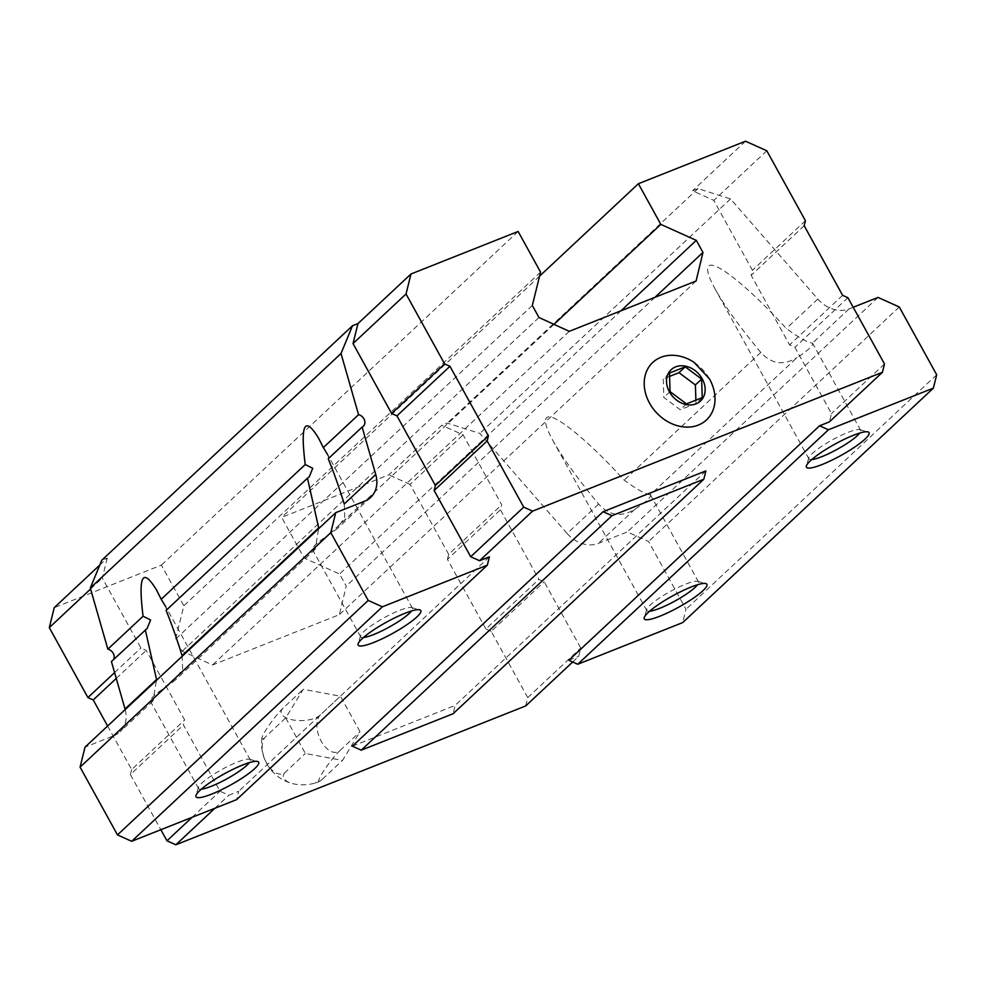 <?xml version="1.0" encoding="UTF-8"?>
<svg xmlns="http://www.w3.org/2000/svg" width="986" height="986" viewBox="0 0 986 986"><rect width="100%" height="100%" fill="white"/><g stroke="black" fill="none" stroke-linecap="round" stroke-linejoin="round"><path stroke-width="0.74" stroke-dasharray="4.93 3.7" d="M99.808 565.027L107.264 558.051L101.804 560.221M107.264 558.051L102.31 578.055L140.912 647.975L146.236 650.378L184.665 719.99L183.433 724.993L219.989 791.228L228.851 795.209L238.698 791.314L236.628 799.634M182.09 655.641L182.607 668.681L175.323 680.093L166.042 686.971A29.568 5.3 151.1 0 0 153.73 696.042A29.568 5.3 151.1 0 0 150.439 701.366A29.568 5.3 151.1 0 0 150.525 701.49L114.006 735.642L85.03 747.142M114.006 735.642A28.619 22.961 46.9 0 0 119.947 731.895A28.619 22.961 46.9 0 0 125.197 709.575M111.418 661.557A7.148 5.743 46.9 0 0 112.638 660.731A7.148 5.743 46.9 0 0 113.538 659.572M352.396 746.18L455.162 705.397L453.104 713.728M853.198 307.275L849.032 308.926A28.619 22.961 46.9 0 1 817.825 299.041L730.515 198.925L697.989 188.622L692.517 190.791L713.802 200.368L752.404 270.3L751.159 275.291L789.601 344.915L794.913 347.306L831.481 413.541L829.411 421.872M650.366 494.738C645.929 494.491 637.19 489.635 624.175 480.17C587.262 439.411 552.222 411.236 546.564 417.768C543.964 420.48 546.096 428.097 552.949 440.619C562.735 458.034 577.956 479.171 598.625 504.068C609.249 515.74 621.316 517.477 634.836 509.269A29.568 5.3 151.1 0 0 650.452 494.873A29.568 5.3 151.1 0 0 650.366 494.738L796.996 357.61A29.568 5.3 151.1 0 0 812.6 343.214A29.568 5.3 151.1 0 0 812.513 343.079C808.089 342.832 799.363 337.976 786.323 328.511C749.409 287.752 714.369 259.577 708.712 266.109C706.124 268.821 708.244 276.437 715.096 288.96C724.883 306.363 740.104 327.512 760.785 352.409C771.397 364.08 783.476 365.806 796.996 357.61M165.586 606.439L166.683 610.186L166.079 610.42M327.746 454.78L328.831 458.527L328.227 458.761M150.525 701.49L153.113 700.861L156.552 679.527M344.237 503.982L344.755 517.021L337.471 528.434L328.202 535.312A29.568 5.3 151.1 0 0 315.877 544.383A29.568 5.3 151.1 0 0 312.587 549.707A29.568 5.3 151.1 0 0 312.673 549.831L315.274 549.202L318.7 527.867M598.625 504.068L567.123 533.537A28.619 22.961 46.9 0 0 598.329 543.422L627.293 531.922L648.578 541.499L685.997 609.274L682.682 622.597M936.7 374.779L685.997 609.274M899.294 307.003L648.578 541.499M878.008 297.427L627.293 531.922M567.123 533.537L479.812 433.409L447.274 423.105L441.814 425.274L388.804 474.858L281.663 517.379L304.107 558.039L339.578 574.012L346.246 586.091L339.357 614.66L212.532 664.995L182.25 651.179L175.582 639.101L183.84 605.774L161.396 565.114L54.255 607.635M730.515 198.925L479.812 433.409M697.989 188.622L447.274 423.105M539.576 276.142L281.663 517.379M745.527 141.208L692.517 190.791M553.959 324.357L304.107 558.039M620.97 310.812L339.578 574.012M654.987 297.316L346.246 586.091M696.091 281.01L339.357 614.66M569.267 331.333L212.532 664.995M538.985 317.517L182.25 651.179M532.317 305.45L175.582 639.101M540.574 272.124L183.84 605.774M518.131 231.464L161.396 565.114M489.401 556.819L238.698 791.314M705.877 470.901L455.162 705.397M214.911 808.261L228.851 795.209M572.693 661.988L578.708 656.356L580.766 648.024L544.21 581.802L538.886 579.398L500.457 509.787L501.689 504.783L463.087 434.851L441.814 425.274M568.86 660.263L578.708 656.356M649.577 611.234A29.568 5.3 -28.9 0 1 646.742 610.531A29.568 5.3 -28.9 0 1 646.717 609.447A29.568 5.3 -28.9 0 1 650.033 605.207A29.568 5.3 -28.9 0 1 675.706 588.63A29.568 5.3 -28.9 0 1 697.62 581.346A29.568 5.3 -28.9 0 1 698.532 581.95A29.568 5.3 -28.9 0 1 697.607 584.723M811.725 459.575A29.568 5.3 -28.9 0 1 808.902 458.872A29.568 5.3 -28.9 0 1 808.865 457.787A29.568 5.3 -28.9 0 1 812.193 453.548A29.568 5.3 -28.9 0 1 837.853 436.971A29.568 5.3 -28.9 0 1 859.78 429.686A29.568 5.3 -28.9 0 1 860.679 430.29A29.568 5.3 -28.9 0 1 859.767 433.051M363.477 637.486A29.568 5.3 -28.9 0 1 360.654 636.783A29.568 5.3 -28.9 0 1 360.617 635.699A29.568 5.3 -28.9 0 1 363.945 631.459A29.568 5.3 -28.9 0 1 389.618 614.882A29.568 5.3 -28.9 0 1 411.532 607.598A29.568 5.3 -28.9 0 1 412.431 608.202A29.568 5.3 -28.9 0 1 411.519 610.963M201.329 789.145A29.568 5.3 -28.9 0 1 198.506 788.443A29.568 5.3 -28.9 0 1 198.469 787.358A29.568 5.3 -28.9 0 1 201.797 783.118A29.568 5.3 -28.9 0 1 227.458 766.541A29.568 5.3 -28.9 0 1 249.384 759.257A29.568 5.3 -28.9 0 1 250.284 759.861A29.568 5.3 -28.9 0 1 249.372 762.622M884.491 363.957L831.481 413.541M847.923 297.723L794.913 347.306M842.611 295.332L789.601 344.915M804.169 225.708L751.159 275.291M805.414 220.716L752.404 270.3M766.812 150.784L713.802 200.368M709.378 378.735A39.341 31.564 46.9 0 0 694.033 362.33M525.698 705.939L527.756 697.607L580.766 648.024M527.756 697.607L491.201 631.373L544.21 581.802M491.201 631.373L485.876 628.982L538.886 579.398M485.876 628.982L447.447 559.358L500.457 509.787M447.447 559.358L448.679 554.366L501.689 504.783M448.679 554.366L410.077 484.434L463.087 434.851M410.077 484.434L388.804 474.858M90.589 589.012L102.31 578.055M114.586 672.6L140.912 647.975M116.262 678.405L146.236 650.378M107.61 726.029L131.656 769.573L184.665 719.99M131.656 769.573L130.411 774.577L183.433 724.993M130.411 774.577L160.854 829.719M192.085 817.32L219.989 791.228M285.73 717.907L305.364 753.477L342.512 760.416L360.026 731.785L340.392 696.215L303.244 689.276L285.73 717.907L265.69 736.653A20.644 11.758 -111.6 0 0 266.503 762.856A20.644 11.758 -111.6 0 0 285.324 772.223L305.364 753.477M285.324 772.223A20.644 9.084 178.1 0 0 293.236 783.759A20.644 9.084 178.1 0 0 315.076 783.032A20.644 9.084 178.1 0 0 322.471 779.162A20.644 2.675 126.8 0 1 319.661 781.306A20.644 2.675 126.8 0 1 324.147 770.251A20.644 2.675 126.8 0 1 339.985 750.531A20.644 11.758 68.4 0 1 321.177 741.164A20.644 11.758 68.4 0 1 320.351 714.961L340.392 696.215M339.985 750.531L360.026 731.785M322.471 779.162L342.512 760.416M320.351 714.961A20.644 9.084 -1.9 0 1 292.78 719.903A20.644 9.084 -1.9 0 1 283.204 708.022L303.244 689.276M283.204 708.022A20.644 2.675 -53.2 0 0 269.893 724.057A20.644 2.675 -53.2 0 0 261.906 738.083A20.644 2.675 -53.2 0 0 265.69 736.653M702.242 397.629L696.005 403.471L695.894 400.156M669.457 373.09L663.221 378.92L663.824 397.457L680.229 409.732L696.005 403.471M669.568 376.405L663.221 378.92M670.061 391.627L663.824 397.457M686.466 403.89L680.229 409.732M760.785 352.409L624.175 480.17M817.825 299.041L786.323 328.511M849.032 308.926L812.513 343.079M312.673 549.831L166.042 686.971M364.709 501.159L328.202 535.312M634.836 509.269L598.329 543.422M147.16 628.452L112.638 660.731M309.308 476.78L166.683 610.186M363.341 426.235L328.831 458.527M153.126 700.873L119.947 731.895M315.274 549.214L175.335 680.093M370.65 497.412L337.483 528.434M698.532 581.95L650.452 494.873M646.742 610.531L552.949 440.619M646.717 609.447L644.228 617.556M697.62 581.346L705.803 583.564M860.679 430.29L812.6 343.214M808.902 458.872L715.096 288.96M808.865 457.787L806.375 465.897M859.78 429.686L867.951 431.905M412.431 608.202L327.919 455.101M326.156 451.896L318.638 438.289M360.654 636.783L312.587 549.707M360.617 635.699L358.14 643.796M411.532 607.598L419.716 609.804M250.284 759.861L165.771 606.76M164.009 603.568L156.491 589.948M198.506 788.443L150.439 701.366M198.469 787.358L195.98 795.455M249.384 759.257L257.568 761.463M261.906 738.083A41.301 41.301 0 0 0 293.236 783.759M315.076 783.032A41.301 41.301 0 0 0 319.661 781.306"/><path stroke-width="1.48" d="M686.466 403.89L702.242 397.629L701.625 379.092L685.233 366.829L669.457 373.09L670.061 391.627L686.466 403.89M669.445 391.873A21.458 17.218 46.9 0 0 702.882 398.11A21.458 17.218 46.9 0 0 685.208 366.102A21.458 17.218 46.9 0 0 669.445 391.873M358.559 414.662A7.148 5.743 46.9 0 1 364.327 419.691A7.148 5.743 46.9 0 1 363.341 426.235A7.148 5.743 46.9 0 1 362.121 427.061L375.752 474.512A28.619 22.961 46.9 0 1 370.65 497.412A28.619 22.961 46.9 0 1 364.709 501.159L335.745 512.658L85.03 747.142L80.076 767.133L117.482 834.908L131.68 841.292L236.628 799.634L487.343 565.151L489.401 556.819L479.566 560.726L470.692 556.733L434.136 490.498L435.381 485.506L396.939 415.882L391.627 413.491L353.025 343.559L357.98 323.568L352.507 325.737L341.008 353.518L358.559 414.662L323.334 447.607L327.919 455.101M125.197 709.575A28.619 22.961 46.9 0 0 125.037 708.996L111.418 661.557L147.16 628.452L150.587 619.947L143.081 616.213L107.856 649.158A7.148 5.743 46.9 0 1 113.538 659.572M352.507 325.737L101.804 560.221L90.293 588.013L107.856 649.158M603.099 511.697L352.396 746.18L361.258 750.173L453.104 713.728L703.807 479.233L705.877 470.901L603.099 511.697L611.973 515.678L703.807 479.233M882.421 372.289L884.491 363.957L847.923 297.723L842.611 295.332L804.169 225.708L805.414 220.716L766.812 150.784L745.527 141.208L638.386 183.729L660.83 224.389L696.301 240.362L702.969 252.428L696.091 281.01L569.267 331.333L538.985 317.517L532.317 305.45L540.574 272.124L518.131 231.464L410.989 273.985L406.035 293.976L444.637 363.908L449.949 366.299L488.39 435.923L487.146 440.915L523.714 507.149L532.576 511.142L882.421 372.289L829.411 421.872L819.576 425.779L828.437 429.76L933.397 388.114L936.7 374.779L899.294 307.003L878.008 297.427L853.198 307.275M335.745 512.658L330.791 532.65L368.197 600.425L382.383 606.809L487.343 565.151M307.459 478.198L166.079 610.42C171.441 623.448 176.777 638.521 182.09 655.641L318.7 527.867L307.459 478.198L309.308 476.78L312.735 468.276L305.229 464.554L161.186 599.266L165.771 606.76M362.121 427.061L328.227 458.761C333.601 471.789 338.938 486.85 344.237 503.982L375.752 474.512M125.037 708.996L156.552 679.527L145.312 629.857M933.397 388.114L682.682 622.597L577.734 664.256L568.86 660.263L819.576 425.779M638.386 183.729L539.576 276.142M660.83 224.389L553.959 324.357M696.301 240.362L620.97 310.812M702.969 252.428L654.987 297.316M90.589 589.012L49.3 627.626L54.255 607.635L99.808 565.027M410.989 273.985L357.98 323.568M341.008 353.518L90.293 588.013M143.081 616.213C138.04 575.75 142.502 566.999 156.491 589.948L161.186 599.266M305.229 464.554C300.188 424.091 304.649 415.34 318.638 438.289L323.334 447.607M330.791 532.65L80.076 767.133M368.197 600.425L117.482 834.908M382.383 606.809L131.68 841.292M200.01 790.341A35.767 6.409 -28.9 0 1 231.044 770.288A35.767 6.409 -28.9 0 1 257.568 761.463A35.767 6.409 -28.9 0 1 230.441 785.102A35.767 6.409 -28.9 0 1 195.98 795.455A35.767 6.409 -28.9 0 1 200.01 790.341M362.158 638.669A35.767 6.409 -28.9 0 1 393.204 618.629A35.767 6.409 -28.9 0 1 419.716 609.804A35.767 6.409 -28.9 0 1 392.588 633.443A35.767 6.409 -28.9 0 1 358.14 643.796A35.767 6.409 -28.9 0 1 362.158 638.669M611.973 515.678L361.258 750.173M160.854 829.719L166.979 840.799L175.841 844.792L214.911 808.261M175.841 844.792L525.698 705.939L572.693 661.988M532.576 511.142L479.566 560.726M828.437 429.76L577.734 664.256M810.406 460.77A35.767 6.409 -28.9 0 1 841.44 440.717A35.767 6.409 -28.9 0 1 867.951 431.905A35.767 6.409 -28.9 0 1 840.836 455.532A35.767 6.409 -28.9 0 1 806.375 465.897A35.767 6.409 -28.9 0 1 810.406 460.77M648.246 612.429A35.767 6.409 -28.9 0 1 679.292 592.376A35.767 6.409 -28.9 0 1 705.803 583.564A35.767 6.409 -28.9 0 1 678.676 607.191A35.767 6.409 -28.9 0 1 644.228 617.556A35.767 6.409 -28.9 0 1 648.246 612.429M697.607 584.723A29.568 5.3 -28.9 0 1 675.2 600.893A29.568 5.3 -28.9 0 1 649.577 611.234M859.767 433.051A29.568 5.3 -28.9 0 1 837.348 449.222A29.568 5.3 -28.9 0 1 811.725 459.575M411.519 610.963A29.568 5.3 -28.9 0 1 389.113 627.133A29.568 5.3 -28.9 0 1 363.477 637.486M249.372 762.622A29.568 5.3 -28.9 0 1 226.953 778.792A29.568 5.3 -28.9 0 1 201.329 789.145M406.035 293.976L353.025 343.559M444.637 363.908L391.627 413.491M449.949 366.299L396.939 415.882M488.39 435.923L435.381 485.506M487.146 440.915L434.136 490.498M523.714 507.149L470.692 556.733M649.54 403.126A39.341 31.564 46.9 0 0 698.556 424.991A39.341 31.564 46.9 0 0 709.378 378.735L694.033 362.33A39.341 31.564 46.9 0 0 652.917 362.293A39.341 31.564 46.9 0 0 649.54 403.126M49.3 627.626L87.902 697.558L114.586 672.6M87.902 697.558L93.226 699.949L116.262 678.405M93.226 699.949L107.61 726.029M166.979 840.799L192.085 817.32M701.625 379.092L695.389 384.934L678.997 372.659L669.568 376.405M695.894 400.156L695.389 384.934M685.233 366.829L678.997 372.659"/></g></svg>
